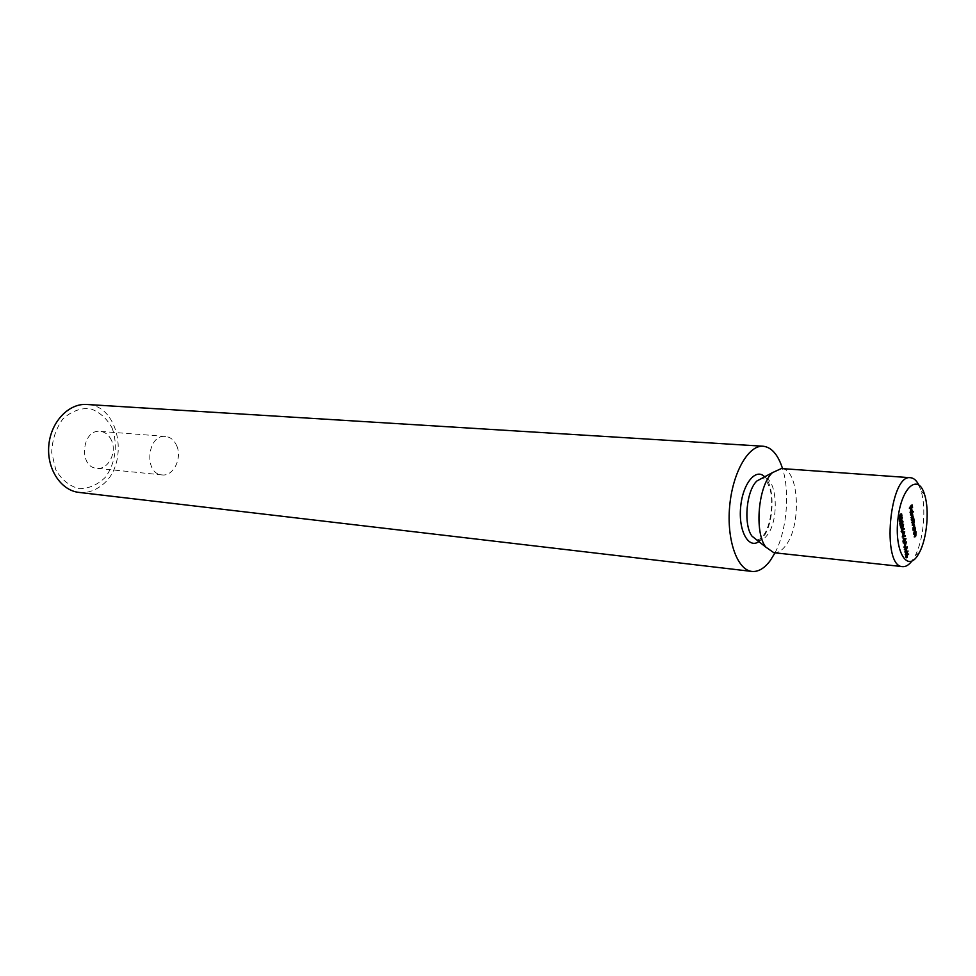<?xml version="1.0" encoding="UTF-8"?>
<svg xmlns="http://www.w3.org/2000/svg" width="976" height="976" viewBox="0 0 976 976"><rect width="100%" height="100%" fill="white"/><g stroke="black" fill="none" stroke-linecap="round" stroke-linejoin="round"><path stroke-width="0.73" stroke-dasharray="4.88 3.66" d="M918.709 484.84L920.954 490.538C926.541 507.849 923.674 539.813 915.11 555.856L911.877 561.078M773.834 552.709C777.945 553.05 781.886 550.671 785.668 545.584C801.967 525.259 799.051 468.26 781.361 468.553M775.017 552.843C786.754 530.761 790.182 492.441 782.557 468.639M78.946 492.404C86.84 493.209 94.208 491.013 101.065 485.816C130.235 465.503 120.146 404.93 86.815 404.479M112.118 428.025C118.096 444.3 115.485 463.527 105.432 477.203C97.6 484.877 88.767 488.708 78.934 488.683C69.345 486.024 61.634 479.741 55.778 469.822L51.691 452.474C52.216 439.798 55.913 428.659 62.757 419.07C71.004 411.518 80.044 408.017 89.89 408.566C99.271 411.713 106.689 418.204 112.118 428.025M908.961 508.045L911.084 504.836L911.486 507.264L910.937 505.617L910.401 508.899L910.071 506.934L908.961 508.045L910.059 508.142M911.084 504.836L912.17 504.934M911.486 507.264L912.304 507.325M911.267 507.593L912.365 507.679M910.937 505.617L911.682 505.678M910.291 506.605L911.035 506.666M910.62 508.569L911.438 508.642M910.401 508.899L911.499 508.996M910.071 506.934L910.815 506.995M909.046 508.496L910.144 508.581M909.876 512.205L910.401 513.571L909.693 512.546L910.706 509.143L911.242 512.046L910.767 513.266L910.218 510.021L909.876 512.205L910.742 512.278M910.401 513.571L911.267 513.644M909.693 512.546L910.791 512.644M910.181 509.521L911.279 509.606M910.767 509.155L911.755 509.228M911.291 510.131L912.121 510.204M911.242 512.046L912.145 512.132M910.767 513.266L911.865 513.352M910.218 510.021L911.035 510.082M910.413 509.777L910.889 512.522L910.413 509.777L911.145 509.838M910.889 512.522L911.743 512.595M911.108 510.436L912.206 510.533M910.108 514.779L912.267 511.485L910.108 514.779L911.206 514.877M912.267 511.485L913.365 511.57M912.34 511.924L913.097 511.985M910.181 515.23L911.279 515.316M912.987 515.755L910.913 519.5L911.035 514.511L912.157 515.194L912.072 517.158L912.987 515.755L914.085 515.84M913.06 516.194L913.817 516.255M910.913 519.5L912.011 519.598M910.84 519.061L911.926 519.147M911.096 518.646L912.194 518.744M910.559 517.622L911.657 517.719M911.035 514.511L912.133 514.608M912.157 515.194L912.987 515.267M912.072 517.158L912.987 517.231M910.754 517.353L911.596 517.878L911.499 514.694L910.754 517.353L911.608 517.426M911.596 517.878L912.694 517.975M911.962 515.499L913.06 515.584M911.108 514.962L911.913 515.023M912.621 519.403L911.011 520.098L912.109 520.196M911.011 520.098L912.548 517.731L913.646 517.829M912.548 517.731L913.377 518.244M912.353 518.585L913.024 518.793M912.658 518.756L913.695 519.452M912.865 519.378L912.682 521.099L913.487 521.16M912.682 521.099L914.109 521.916M913.28 521.843L911.926 525.466L913.011 525.564M911.926 525.466L912.938 525.125M911.852 525.027L913.072 522.05L914.17 522.148M913.036 521.867L911.511 523.002L912.597 523.099M911.511 523.002L912.523 522.66M911.425 522.563L912.658 519.598L913.756 519.683M911.084 520.537L912.182 520.635M914.097 526.894L912.645 529.7L912.767 524.734L913.878 525.405L913.817 527.333L915.183 527.003M914.17 527.333L914.927 527.406M912.645 529.7L913.731 529.809M912.572 529.26L913.658 529.37M912.841 528.858L913.926 528.955M912.292 527.845L913.39 527.943M912.767 524.734L913.865 524.844M913.878 525.405L914.707 525.478M913.817 527.333L914.719 527.418M912.487 527.565L913.329 528.089L913.243 524.917L912.487 527.565L913.353 527.65M913.329 528.089L914.427 528.187M913.695 525.71L914.78 525.808M912.841 525.186L913.658 525.259M912.743 530.297L914.268 527.931L914.597 529.687L913.28 533.433L914.402 529.895L914 529.236L912.743 530.297L913.841 530.395M914.268 527.931L915.366 528.028M914.341 528.37L915.098 528.443M914.073 528.797L914.829 528.858M914.597 529.687L915.439 529.761M913.28 533.433L914.366 533.53M913.207 532.994L914.292 533.091M914.256 531.286L915.354 531.395M914.402 529.895L915.488 530.005M913.792 529.309L914.5 529.37M912.816 530.737L913.914 530.834M913.377 534.018L914.902 531.652L915.232 533.408L913.914 537.154L915.037 533.616L914.634 532.957L913.377 534.018L914.463 534.128M914.902 531.652L915.988 531.749M914.976 532.091L915.732 532.164M914.707 532.518L915.451 532.591M915.232 533.408L916.074 533.482M913.914 537.154L915 537.251M913.841 536.715L914.927 536.812M914.89 535.007L915.976 535.104M915.037 533.616L916.122 533.726M914.427 533.03L915.122 533.103M913.451 534.458L914.549 534.567M900.506 513.73L900.86 515.792L900.336 514.413L899.726 515.011L898.92 518.549L898.713 515.133L899.018 517.975L899.335 514.852L901.604 513.827M900.86 515.792L901.678 515.865M900.641 516.121L901.739 516.219M899.726 515.011L900.494 515.072M899.872 515.535L900.677 515.609M898.371 517.585L899.469 517.683M898.713 515.133L899.823 515.23M898.786 515.584L899.64 515.657M898.591 517.28L899.433 517.353M899.372 517.719L900.47 517.817M899.628 515.792L900.738 515.877M899.335 514.852L900.433 514.938M900.153 521.477L899.482 521.928L898.981 521.111L900.092 521.208M898.981 521.111L899.823 517.707L900.933 517.805M899.823 517.707L900.763 516.865L901.202 517.426M901.214 517.487L902.019 517.731M901.251 517.658L900.421 521.111L901.129 521.172M900.97 517.756L899.909 518.158L899.567 521.355L901.031 518.012L902.141 518.11M900.336 520.659L901.446 520.757M899.201 520.781L900.043 520.855M901.299 523.417L901.641 521.55L902.751 521.648M901.641 521.55L900.946 521.147L902.056 521.245M900.946 521.147L901.97 520.794M900.872 520.696L902.666 521.306M901.873 521.233L901.58 523.575M901.385 523.856L900.567 523.587M899.75 523.514L900.153 525.832L900.97 525.905M900.153 525.832L901.043 526.271M899.933 526.174L899.335 522.782L900.445 522.88M899.335 522.782L900.531 523.331M901.397 523.295L902.507 523.392M902.214 524.844L901.629 523.868L902.434 524.502L902.129 526.82L900.714 528.919L900.519 525.32L900.811 528.382L901.482 525.625L901.873 526.491L902.214 524.844L903.325 524.954M901.702 524.307L902.812 524.417M901.629 523.868L902.739 523.966M902.434 524.502L903.215 524.576M901.592 526.906L902.458 526.991M901.495 527.723L902.361 527.809M900.177 527.955L901.275 528.053M900.519 525.32L901.629 525.417M900.592 525.759L901.446 525.844M900.36 526.613L901.251 526.686M900.397 527.613L901.226 527.699M901.068 528.187L902.178 528.297M901.263 525.966L902.361 526.064M901.482 525.625L902.58 525.722M901.177 528.955L902.275 529.053L901.275 532.323L901.177 528.955L904.24 528.638M902.092 529.553L902.898 529.626M900.787 531.469L901.885 531.566M901.007 531.151L901.629 531.578L901.531 529.212L901.007 531.151L901.848 531.225M901.629 531.578L902.727 531.688M901.861 529.797L902.959 529.907M901.251 529.407L902.068 529.492M901.836 531.92L902.178 533.835L901.836 531.92L902.946 532.03M902.068 531.591L903.166 531.688M902.397 533.494L903.215 533.567M902.178 533.835L903.276 533.933M901.824 537.056L903.605 531.664L902.288 536.385L903.154 536.471L901.824 537.056L902.934 537.166M903.605 531.664L904.703 531.761M903.691 532.14L904.557 532.225M902.288 536.385L905.362 535.543M904.349 535.909L903.178 536.471M901.836 537.117L902.946 537.227M904.606 539.081L902.69 542.034L902.702 538.484L903.8 538.581M902.702 538.484L905.972 538.654M903.41 540.924L904.166 540.997M903.508 541.497L904.325 541.582M903.288 541.839L904.386 541.948M903.19 541.265L903.947 541.338M902.69 542.034L903.788 542.144M902.617 541.582L903.715 541.692M903.105 540.826L904.215 540.936M903.886 539.033L903.068 539.008L903.325 540.484L904.264 539.045M903.068 539.008L903.886 539.094M903.325 540.484L904.142 540.558M905.167 542.412L903.617 547.365L904.093 545.096L903.703 542.863L902.812 542.693L906.448 541.826M905.35 541.717L906.314 541.875M903.617 547.365L904.715 547.475M903.544 546.889L904.642 546.999M904.093 545.096L905.191 545.206M902.898 543.168L903.996 543.278M902.812 542.693L903.91 542.802M903.996 542.888L904.276 544.523L904.935 542.388L903.996 542.766M904.276 544.523L905.094 544.608M904.337 546.279L904.667 548.17L904.337 546.279L905.435 546.389M904.557 545.95L905.655 546.06M904.886 547.841L905.704 547.914M904.667 548.17L905.765 548.28M905.667 551.818L904.471 552.221L905.679 547.951L904.057 549.878L905.155 549.988M904.057 549.878L905.081 549.549M903.983 549.439L906.228 546.767L907.314 546.877M906.228 546.767L907.277 546.938M906.24 546.828L904.837 551.574L905.716 551.66M904.837 551.574L908.034 550.976M906.936 550.867L907.887 551.025M906.594 551.635L904.935 554.905L906.033 555.015M904.935 554.905L905.96 554.575M904.862 554.466L906.301 551.599M904.471 552.221L905.569 552.331M904.447 552.123L905.545 552.233M905.679 547.951L906.362 548.024M906.716 554.453L905.691 557.699L905.594 554.38L908.619 554.014M906.387 554.466L905.594 554.38M905.667 554.832L905.777 557.15L905.667 554.832L907.29 555.027M905.203 556.869L906.301 556.991M906.033 556.954L907.131 557.076M906.265 555.198L907.363 555.307M905.435 556.552L906.265 556.637M111.471 440.347C108.958 434.942 105.176 431.941 100.15 431.355C81.764 428.94 78.312 467.443 96.844 468.321C108.165 470.029 117.279 452.388 111.471 440.347M176.717 445.751C182.451 458.256 173.301 476.63 162.016 474.909C143.545 474.08 147.132 433.991 165.469 436.443C170.483 437.041 174.228 440.139 176.717 445.751M757.169 540.265C760.597 541.119 763.915 539.447 767.124 535.263C780.031 519.647 776.835 475.263 762.768 477.837M758.852 541.607L762.951 537.52C774.212 523.661 775.31 486.292 764.647 476.825M912.755 524.185L913.512 524.246M912.682 523.734L913.768 523.844M912.109 522.087L912.853 522.148M912.206 521.355L913.304 521.452M911.73 519.549L912.487 519.61M914.061 532.225L914.817 532.298M913.926 531.883L915.012 531.981M913.377 529.883L914.122 529.944M914.683 535.934L915.439 536.007M914.549 535.592L915.647 535.702M914 533.604L914.756 533.677M899.909 518.158L900.677 518.219M900.543 523.88L901.653 523.99M901.897 528.553L903.007 528.65M906.314 553.953L907.399 554.075M756.62 539.826C759.169 539.862 761.512 538.276 763.647 535.092C770.54 526.32 774.249 501.774 769.661 487.841C765.025 476.532 764.916 479.997 762.134 478.167M924.662 494.869L920.954 490.538M919.526 552.257L915.11 555.856M911.377 513.681L910.279 513.583M911.804 509.24L910.706 509.143M912.633 514.254L911.535 514.157M913.89 521.184L912.792 521.086M914.366 524.478L913.268 524.38M900.018 518.646L898.92 518.549M901.873 516.951L900.763 516.865M900.592 522.026L899.482 521.928M902.007 520.977L901.287 520.916M902.458 520.452L901.348 520.354M902.092 524.136L900.994 524.039M902.8 524.356L901.885 524.271M903.068 523.807L901.97 523.709M902.91 527.15L901.8 527.052M901.824 529.016L900.714 528.919M902.385 532.42L901.275 532.323M902.166 529.273L901.531 529.212M906.777 557.821L905.691 557.699M906.582 554.685L905.948 554.624M165.469 436.443L100.15 431.355M162.016 474.909L96.844 468.321"/><path stroke-width="1.46" d="M906.777 548.061L905.155 549.988L907.314 546.877L905.935 551.684L908.046 551.05L906.033 555.015L907.399 551.708L905.569 552.331L906.362 548.024M905.765 548.28L905.655 546.06L905.765 548.28M903.91 542.802L906.46 541.887L904.715 547.475L904.813 542.973L903.91 542.802M902.946 537.227L904.703 531.761L903.386 536.495L905.447 536.019L902.946 537.227M903.276 533.933L903.166 531.688L903.276 533.933M902.275 529.053L904.24 528.638L903.093 529.175L902.385 532.42L902.275 529.053L904.179 529.163M900.433 514.938L901.604 513.827L901.958 515.889L901.446 514.511L900.836 515.096L900.018 518.646L899.469 517.683L899.823 515.23L899.701 517.378L900.47 517.817L900.433 514.938M914.549 534.567L915.988 531.749L915.781 536.044L914.927 536.812L915.976 535.104L915.72 533.055L914.549 534.567M913.914 530.834L915.366 528.028L915.146 532.323L914.292 533.091L915.354 531.395L915.085 529.334L913.914 530.834M914.902 527.43L913.731 529.809L913.39 527.943L914.366 524.478L914.719 527.418M911.279 515.316L913.365 511.57L911.279 515.316M911.316 510.106L911.377 513.681L911.279 509.606L912.389 510.228L911.865 513.352L911.035 510.082M918.001 554.941L919.526 552.257C927.017 538.191 929.542 510.045 924.662 494.869C918.367 472.591 901.324 487.048 897.932 519.11C894.162 551.086 907.204 573.095 918.001 554.941M910.144 508.581L912.17 504.934L912.584 507.349L912.035 505.702L911.718 508.667L911.169 507.02L910.144 508.581M913.17 517.256L912.011 519.598L911.657 517.719L912.633 514.254L912.987 517.231M912.182 520.635L913.646 517.829L914.366 521.94L913.011 525.564L914.17 522.148L913.817 521.562L912.597 523.099L913.39 519.098L912.182 520.635M901.519 521.208L900.592 522.026L900.092 521.208L901.873 516.951L902.361 517.756L901.129 521.172M902.507 523.392L901.97 520.794L902.971 521.33L902.593 523.819L900.86 523.612L901.043 526.271L900.445 522.88L902.507 523.392M903.154 526.467L902.739 523.966L903.544 524.612L903.239 526.918L901.824 529.016L901.629 525.417L901.909 528.48L902.361 526.064L903.154 526.467M904.215 540.936L903.8 538.581L905.972 538.654L904.386 541.948L903.788 542.144L904.215 540.936M906.692 554.49L908.619 554.014L907.485 554.588L906.777 557.821L906.692 554.49L907.485 554.588M911.877 561.078C908.839 565.055 905.74 566.91 902.605 566.629C881.145 566.946 889.502 473.592 910.559 477.715C913.695 478.008 916.415 480.375 918.709 484.84M910.559 477.715L781.361 468.553L772.406 472.665C758.254 485.316 754.07 532.103 765.745 547.06L773.834 552.709L902.605 566.629M782.557 468.639C778.079 454.682 771.601 447.215 763.134 446.227C748.47 444.934 732.573 472.604 729.658 506.337C726.534 540.057 737.27 570.106 751.935 571.436C758.34 571.997 764.44 568.386 770.247 560.59L775.017 552.843M763.134 446.227L86.815 404.479C68.698 403.125 50.789 421.949 48.812 445.385C46.592 468.809 60.878 490.513 78.946 492.404L751.935 571.436M911.511 509.875L911.974 512.62L912.206 510.533L911.145 509.838M912.694 517.975L912.597 514.791L911.84 517.439L912.694 517.975M913.024 518.793L913.743 518.854M914.427 528.187L914.329 525.015L913.573 527.662L914.427 528.187M899.604 518.195L900.543 518.28M902.141 518.11L901.775 517.536L901.007 518.256L900.665 521.452L902.141 518.11M901.58 523.575L902.593 523.819M900.531 523.331L901.678 523.453M900.567 523.356L901.299 523.417M902.446 526.845L903.239 526.918M901.434 528.638L902.275 528.711M902.251 529.102L903.093 529.175M902.019 532.03L902.812 532.115M902.727 531.688L902.629 529.309L902.727 531.688M904.545 535.934L905.447 536.019M904.606 539.081L905.984 538.752M903.886 539.094L904.435 540.594L905.362 539.155L903.886 539.033M905.362 539.155L904.179 539.118M903.922 542.888L904.813 542.973M905.374 544.632L906.033 542.497L905.069 542.863L905.094 544.608M904.972 542.388L906.033 542.497M903.996 542.766L905.069 542.863M905.667 551.818L907.399 551.708M907.509 554.063L908.571 554.527M907.473 554.417L906.716 554.453M906.411 557.406L907.216 557.491M907.131 557.076L907.046 554.734L907.131 557.076M762.768 477.837L756.961 480.936C746.311 490.44 743.224 524.942 752.02 536.178L757.169 540.265M764.647 476.825C755.814 467.48 742.59 483.767 740.625 507.325C738.368 530.846 748.494 549.22 758.852 541.607M756.62 539.826L765.745 547.06M762.134 478.167L772.406 472.665M901.775 517.536L901.165 517.475M902.129 523.624L901.031 523.526"/></g></svg>
